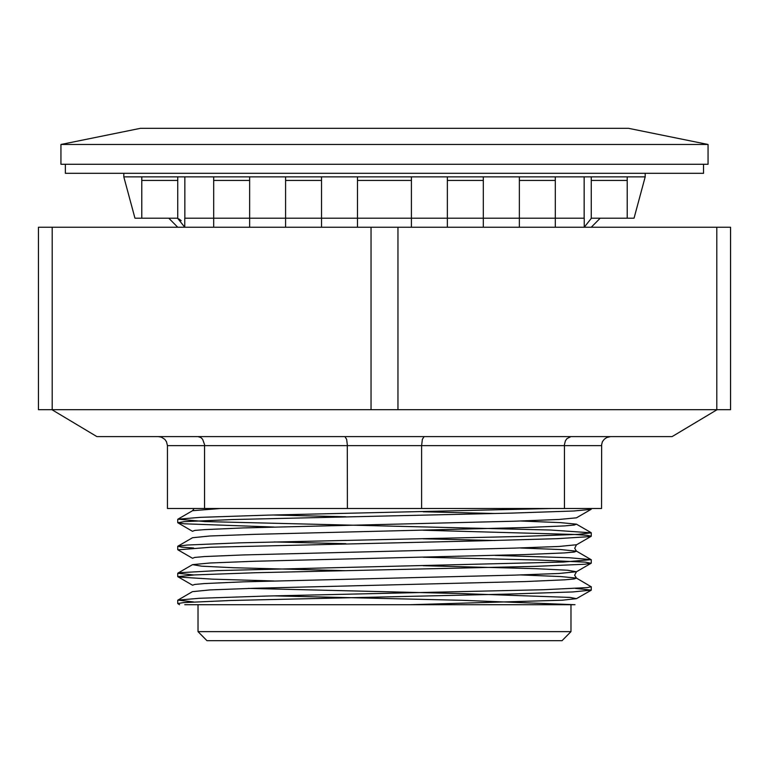<?xml version="1.0" encoding="UTF-8"?>
<svg xmlns="http://www.w3.org/2000/svg" width="769" height="769" viewBox="0 0 769 769"><rect width="100%" height="100%" fill="white"/><g stroke="black" fill="none" stroke-linecap="round" stroke-linejoin="round"><path stroke-width="1.15" d="M562.014 640.664L206.976 640.664L197.989 631.676L571.002 631.676L562.014 640.664M197.989 631.676L197.989 604.713L571.002 604.713L571.002 631.676M274.004 595.898L461.842 600.31L575.02 604.713L184.771 604.713M645.162 173.275L645.162 176.87L123.838 176.87L123.838 173.275M708.076 164.287L60.914 164.287L60.914 144.514L708.076 144.514L708.076 164.287M60.914 144.514L140.439 128.336L628.552 128.336L708.076 144.514M519.325 227.201L519.325 218.213L555.276 218.213L555.276 227.201L555.276 180.465L519.325 180.465L519.325 176.87L519.325 218.213L483.365 218.213L483.365 227.201L483.365 176.87L447.414 176.87L447.414 180.465L447.414 176.87M321.577 227.201L321.577 176.87L285.626 176.87L285.626 227.201L285.626 218.213L249.675 218.213L249.675 176.87L213.715 176.87L213.715 227.201L213.715 218.213L249.675 218.213L249.675 176.87M483.365 218.213L411.463 218.213L411.463 227.201L411.463 176.87L357.527 176.87L357.527 218.213L285.626 218.213M357.527 180.465L411.463 180.465L411.463 218.213L357.527 218.213L357.527 227.201L357.527 218.213M213.715 218.213L184.723 218.213L184.723 227.201L177.764 218.425L177.764 176.87L177.764 180.465L177.764 176.87L141.813 176.87L141.813 218.213L134.911 218.213L123.838 176.87M178.389 218.752L178.927 219.021M179.504 219.357L179.908 219.626M180.061 219.732L181.234 220.684M645.162 176.87L634.079 218.213L627.177 218.213L627.177 176.87L591.226 176.87L591.226 218.425L584.267 227.201L584.267 218.213L555.276 218.213M249.675 227.201L249.675 218.213M321.577 218.213L321.577 176.87M555.276 180.465L555.276 176.87M483.365 180.465L447.414 180.465L447.414 227.201M192.51 591.621L209.889 589.938L253.895 588.256L525.467 581.508L564.686 579.826L574.241 578.98L576.462 578.134L560.611 576.539L520.613 574.943M345.858 570.694L233.238 567.676L201.651 566.157L192.519 564.648L210.052 562.966L254.078 561.283L525.438 554.545L564.657 552.863L574.212 552.017L576.5 551.181L560.639 549.575L520.584 547.98M345.858 543.731L274.014 541.972M551.738 508.54L267.487 515.163L200.449 517.297L177.899 519.171L205.073 521.555L550.748 530.072L591.207 532.811L578.25 534.34L520.546 536.464L240.486 542.856L187.232 544.99L177.918 546.134L192.529 537.694L209.956 536.003L254.01 534.32L525.602 527.572L564.773 525.89L574.26 525.044L576.462 524.208L560.563 522.612L520.613 521.007M345.858 516.768L274.004 514.999M192.461 510.751L220.52 508.54M409.992 604.713L562.379 600.205L576.49 598.705L570.06 597.417L461.189 593.562L248.406 588.42M177.899 576.788L192.51 585.228L194.749 584.392L204.227 583.546L243.408 581.864L514.903 575.116L558.957 573.434L576.462 571.751L567.311 570.233L535.714 568.724L423.133 565.705M177.899 549.816L192.519 558.256L194.768 557.419L204.352 556.573L243.562 554.891L514.942 548.153L558.986 546.471L576.529 544.76M494.986 540.501L423.133 538.742M192.519 531.302L194.759 530.456L204.256 529.61L243.494 527.928L515.095 521.18L559.082 519.498L576.471 517.806L591.092 509.366L588.66 508.54M494.976 513.538L423.133 511.779M177.927 546.134L181.58 547.115L193.557 547.98M494.986 555.449L569.05 557.765L591.092 559.621L563.369 562.024L217.589 570.55L179.638 572.674L177.783 573.251L193.528 574.943M274.004 580.951L212.532 579.153L178.639 577.019L177.774 576.625L194.422 574.895L256.077 572.761L535.464 566.369L584.507 564.244L591.073 563.302L576.462 571.751L574.674 575.241L576.471 578.144L591.198 586.737L587.189 587.583L543.375 589.717L265.661 596.11L199.45 598.234L177.899 600.07L193.548 601.906M177.764 218.213L141.813 218.213M627.177 218.213L591.226 218.213M177.764 218.425L177.764 176.87M591.226 176.87L591.226 180.465L627.177 180.465M65.413 164.287L65.413 173.275L703.577 173.275L703.577 164.287M179.6 604.713L177.802 603.598L183.455 602.588L230.652 600.454L509.559 594.062L572.857 591.938L591.217 590.111L575.433 588.42M591.053 563.302L585.276 562.11L537.589 559.986L423.133 557.208M177.908 549.816L210.812 547.201L482.048 540.809L557.073 538.684L590.448 536.551L591.217 536.185L586.872 535.301L574.126 534.426L423.142 530.245M274.014 527.015L184.214 523.776L177.802 522.699L183.983 521.642L232.151 519.517L511.318 513.125L573.761 510.991L591.082 509.366M717.064 409.666L672.125 436.629L96.875 436.629L51.927 409.666M716.795 409.666L730.55 409.666L730.55 227.201L716.795 227.201L716.795 409.666L397.977 409.666L397.977 227.201L397.986 409.666L52.205 409.666L52.205 227.201L38.45 227.201L38.45 409.666L52.205 409.666M716.795 227.201L371.014 227.201L371.014 409.666L371.023 227.201L52.205 227.201M610.557 436.629L606.654 437.523L604.194 439.262L602.454 441.723L601.618 444.617L601.56 508.54L167.431 508.54L167.431 445.616L421.643 445.616L422.344 439.262L424.055 436.629M204.573 508.54L204.535 444.617L202.651 439.262L200.853 437.523L197.998 436.629M347.348 508.54L347.338 444.617L346.646 439.262L344.945 436.629M421.643 508.54L421.643 445.616L601.56 445.616M564.417 508.54L564.456 444.617L565.426 440.839L566.897 438.59L571.002 436.629M158.443 436.629L161.413 437.138L164.797 439.262L166.537 441.723L167.431 445.616M285.626 180.465L321.577 180.465M213.715 180.465L249.675 180.465M141.813 180.465L177.764 180.465M184.829 218.213L184.829 176.87M584.161 218.213L584.161 176.87M576.5 551.181L574.712 548.268L576.5 544.779M194.163 508.54L192.5 510.722L177.889 519.171M591.082 532.648L576.471 524.208M591.101 559.621L576.539 551.2M177.908 573.088L192.519 564.657M177.889 600.07L192.49 591.63M177.745 227.201L168.757 218.213M591.246 227.201L600.233 218.213M177.764 519.325L177.764 522.699M177.764 546.288L177.764 549.662M177.764 573.251L177.764 576.625M177.764 600.224L177.764 603.598M591.226 508.54L591.226 509.213M591.226 532.811L591.226 536.185M591.226 559.774L591.226 563.148M591.226 586.737L591.226 590.111M576.471 598.715L591.101 590.265M576.471 544.788L591.092 536.339M192.442 531.244L177.927 522.853"/></g></svg>
